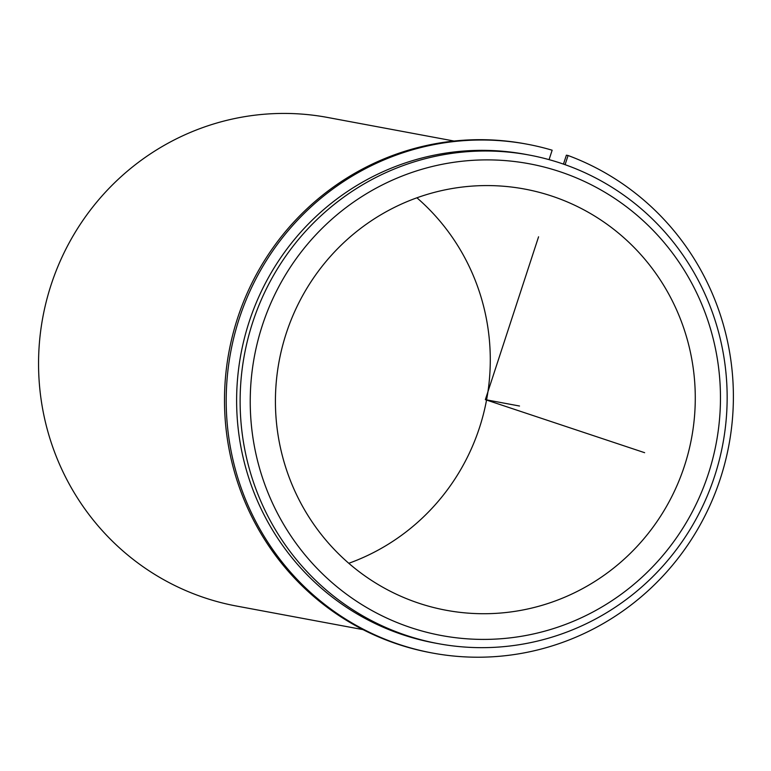 <?xml version="1.0" encoding="UTF-8"?>
<svg xmlns="http://www.w3.org/2000/svg" width="771" height="771" viewBox="0 0 771 771"><rect width="100%" height="100%" fill="white"/><g stroke="black" fill="none" stroke-linecap="round" stroke-linejoin="round"><path stroke-width="1.16" d="M416.909 197.8A214.222 209.779 -79.4 0 1 423.192 517.216A214.222 209.779 -79.4 0 1 348.791 563.293M342.517 243.867A214.222 209.779 -79.4 0 1 524.598 189.049A214.222 209.779 -79.4 0 1 687.096 338.912A214.222 209.779 -79.4 0 1 628.182 555.428A214.222 209.779 -79.4 0 1 446.091 610.247A214.222 209.779 -79.4 0 1 283.603 460.383A214.222 209.779 -79.4 0 1 342.517 243.867M438.101 643.621L434.603 642.975A248.503 243.337 -79.4 0 1 246.113 469.134A248.503 243.337 -79.4 0 1 314.452 217.971A248.503 243.337 -79.4 0 1 525.668 154.383L529.176 155.038A248.503 243.337 -79.4 0 1 717.666 328.87A248.503 243.337 -79.4 0 1 649.327 580.033A248.503 243.337 -79.4 0 1 438.101 643.621A248.503 243.337 -79.4 0 1 249.611 469.79A248.503 243.337 -79.4 0 1 317.951 218.627A248.503 243.337 -79.4 0 1 529.176 155.038M325.372 225.18A239.935 234.953 -79.4 0 1 657.653 235.184A239.935 234.953 -79.4 0 1 645.317 574.116A239.935 234.953 -79.4 0 1 313.045 564.112A239.935 234.953 -79.4 0 1 325.372 225.18M363.025 629.628L236.533 606.054A248.503 243.337 -79.4 0 1 48.043 432.213A248.503 243.337 -79.4 0 1 116.373 181.06A248.503 243.337 -79.4 0 1 327.598 117.462L454.09 141.045M549.077 159.636L552.152 150.21A258.786 253.408 100.6 0 0 527.21 144.206L525.504 143.888A258.786 253.408 100.6 0 0 228.968 351.865A258.786 253.408 100.6 0 0 430.671 652.7L432.377 653.018A258.786 253.408 100.6 0 0 724.075 466.166A258.786 253.408 100.6 0 0 568.082 155.511L566.377 155.193L563.466 164.107M527.21 144.206A258.786 253.408 100.6 0 0 230.674 352.183A258.786 253.408 100.6 0 0 432.377 653.018M565.085 164.676L568.082 155.511M538.572 236.803L485.345 399.648L644.633 452.693M485.345 399.648L519.509 406.018"/></g></svg>
